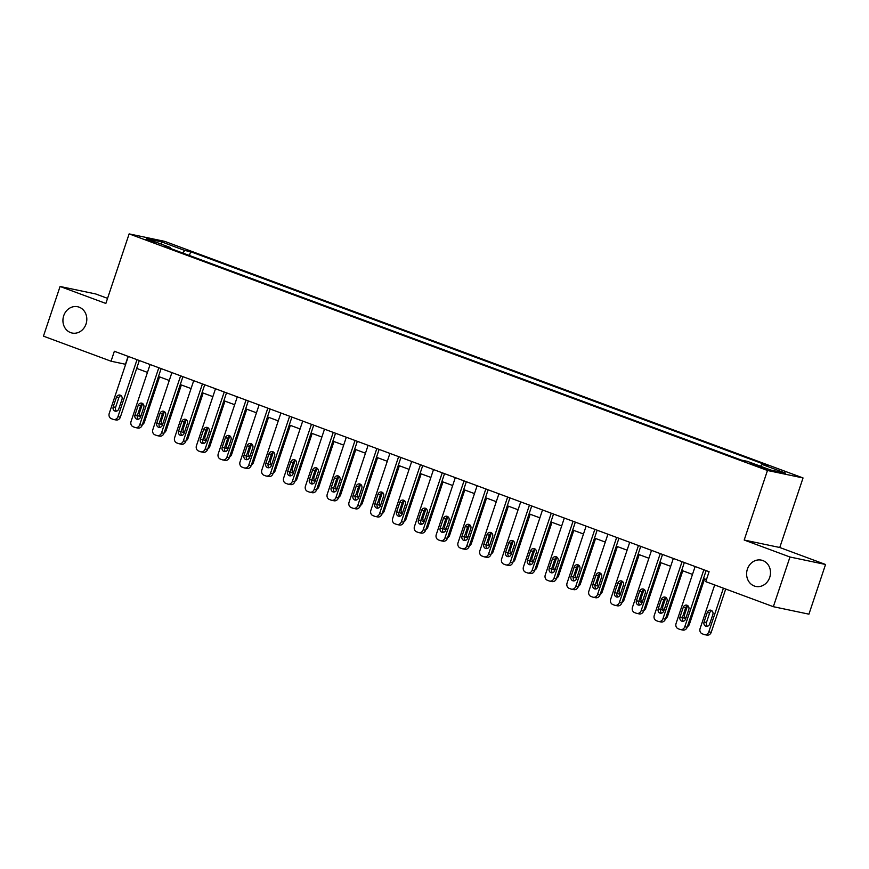 <?xml version="1.0" encoding="UTF-8"?>
<svg xmlns="http://www.w3.org/2000/svg" width="869" height="869" viewBox="0 0 869 869"><rect width="100%" height="100%" fill="white"/><g stroke="black" fill="none" stroke-linecap="round" stroke-linejoin="round"><path stroke-width="1.3" d="M86.031 324.018A13.437 11.873 101.9 0 1 72.105 333.033A13.437 11.873 101.9 0 1 63.709 315.751A13.437 11.873 101.9 0 1 77.634 306.735A13.437 11.873 101.9 0 1 86.031 324.018M769.717 577.418A13.437 11.873 101.9 0 1 755.791 586.434A13.437 11.873 101.9 0 1 747.394 569.141A13.437 11.873 101.9 0 1 761.32 560.125A13.437 11.873 101.9 0 1 769.717 577.418M145.492 239.562L154.932 242.342L145.492 239.562M107.56 298.36L95.655 293.95L60.07 286.477L43.45 336.162L111.036 361.211L125.668 364.317M803.043 477.95L164.708 241.365L129.133 233.891L767.468 470.477L803.043 477.95L779.765 547.503L744.19 540.029L789.975 557.007L825.55 564.481L779.765 547.503M825.55 564.481L808.93 614.166L773.345 606.692L789.975 557.007M773.345 606.692L705.769 581.643L709.093 571.704L114.36 351.272L111.036 361.211M763.894 467.794L750.903 463.677L757.931 466.544L767.088 469.227L763.894 467.794L763.666 468.456M760.516 466.229L762.135 464.459L767.957 465.675L190.659 251.717L189.399 255.486M762.135 464.459L785.685 473.181L770.879 470.075L747.329 461.341L741.507 460.125L164.219 246.155L170.042 247.383L146.492 238.649L161.297 241.767L184.847 250.489L190.659 251.717M60.07 286.477L105.855 303.444L129.133 233.891M744.19 540.029L767.468 470.477M136.672 368.402L147.469 372.399M158.473 376.483L169.27 380.481M180.274 384.565L191.071 388.562M202.075 392.636L212.872 396.644M223.876 400.718L234.673 404.715M245.677 408.799L256.474 412.797M267.478 416.881L278.276 420.878M289.279 424.963L300.077 428.96M311.08 433.044L321.878 437.042M332.881 441.126L343.679 445.124M354.682 449.197L365.48 453.205M376.483 457.279L387.281 461.276M398.284 465.36L409.082 469.358M420.085 473.442L430.883 477.439M441.887 481.524L452.684 485.521M463.688 489.605L474.485 493.603M485.489 497.687L496.286 501.685M507.29 505.758L518.087 509.766M529.091 513.84L539.888 517.848M550.892 521.921L561.689 525.919M572.693 530.003L583.49 534M594.494 538.085L605.291 542.082M616.295 546.166L627.092 550.164M638.096 554.248L648.893 558.246M659.897 562.319L670.694 566.327M681.698 570.401L692.495 574.409M703.499 578.482L706.454 579.58M128.091 356.366L125.451 364.241M184.847 250.489L182.588 252.966M170.172 248.36L170.042 247.383M161.297 241.767L161.417 244.189M703.847 569.76L684.783 626.745A4.204 3.715 -78.1 0 1 679.96 629.428L678.222 628.776A4.204 3.715 -78.1 0 1 676.06 623.507L695.124 566.523M680.427 629.558L682.838 630.068A4.204 3.715 101.9 0 0 687.183 627.244L706.139 570.607M685.608 619.01A3.357 2.965 101.9 0 1 680.025 616.936L683.219 607.398A3.357 2.965 101.9 0 1 688.802 609.462L685.608 619.01M683.392 621.216A3.357 2.965 101.9 0 1 682.426 617.446L685.619 607.898A3.357 2.965 101.9 0 1 687.835 605.693M723.41 588.183L708.822 631.796A4.204 3.715 -78.1 0 1 703.999 634.479L702.261 633.827A4.204 3.715 -78.1 0 1 700.099 628.559L714.687 584.946M725.702 589.03L711.222 632.295A4.204 3.715 101.9 0 1 706.866 635.109L704.466 634.609M711.874 610.744A3.357 2.965 -78.1 0 0 709.658 612.949L706.464 622.497A3.357 2.965 -78.1 0 0 707.431 626.267M709.647 624.051L712.841 614.513A3.357 2.965 -78.1 0 0 707.257 612.449L704.064 621.987A3.357 2.965 -78.1 0 0 709.647 624.051M682.046 561.678L662.982 618.663A4.204 3.715 -78.1 0 1 658.159 621.346L656.421 620.694A4.204 3.715 -78.1 0 1 654.259 615.426L673.323 558.452M658.626 621.476L661.037 621.987A4.204 3.715 101.9 0 0 665.382 619.162L684.337 562.525M663.807 610.929A3.357 2.965 101.9 0 1 658.224 608.854L661.418 599.317A3.357 2.965 101.9 0 1 667.001 601.391L663.807 610.929M661.591 613.134A3.357 2.965 101.9 0 1 660.625 609.365L663.818 599.827A3.357 2.965 101.9 0 1 666.034 597.611M660.244 553.596L641.181 610.581A4.204 3.715 -78.1 0 1 636.358 613.264L634.62 612.612A4.204 3.715 -78.1 0 1 632.458 607.355L651.522 550.37M636.825 613.395L639.236 613.905A4.204 3.715 101.9 0 0 643.581 611.092L662.536 554.444M642.006 602.847A3.357 2.965 101.9 0 1 636.423 600.772L639.617 591.235A3.357 2.965 101.9 0 1 645.2 593.31L642.006 602.847M639.79 605.052A3.357 2.965 101.9 0 1 638.824 601.283L642.017 591.746A3.357 2.965 101.9 0 1 644.233 589.53M638.443 545.515L619.38 602.499A4.204 3.715 -78.1 0 1 614.557 605.182L612.819 604.542A4.204 3.715 -78.1 0 1 610.657 599.273L629.721 542.289M615.024 605.324L617.435 605.823A4.204 3.715 101.9 0 0 621.78 603.01L640.735 546.362M620.205 594.765A3.357 2.965 101.9 0 1 614.622 592.701L617.816 583.153A3.357 2.965 101.9 0 1 623.399 585.228L620.205 594.765M617.989 596.981A3.357 2.965 101.9 0 1 617.023 593.201L620.216 583.664A3.357 2.965 101.9 0 1 622.432 581.448M704.585 578.884L689.421 624.214A4.204 3.715 101.9 0 1 687.368 626.701M687.553 605.791L684.663 614.416A3.357 2.965 -78.1 0 0 685.63 618.185M682.589 616.968A3.357 2.965 -78.1 0 0 685.913 618.087M682.784 570.803L667.62 616.132A4.204 3.715 101.9 0 1 665.567 618.619M665.752 597.709L662.862 606.334A3.357 2.965 -78.1 0 0 663.829 610.103M660.788 608.887A3.357 2.965 -78.1 0 0 664.112 610.016M660.983 562.732L645.819 608.061A4.204 3.715 101.9 0 1 643.766 610.538M643.951 589.627L641.061 598.252A3.357 2.965 -78.1 0 0 642.028 602.021M638.987 600.805A3.357 2.965 -78.1 0 0 642.31 601.935M616.642 537.444L597.579 594.418A4.204 3.715 -78.1 0 1 592.756 597.101L591.018 596.46A4.204 3.715 -78.1 0 1 588.856 591.192L607.92 534.207M593.223 597.242L595.634 597.742A4.204 3.715 101.9 0 0 599.979 594.928L618.934 538.291M598.404 586.684A3.357 2.965 101.9 0 1 592.821 584.62L596.015 575.072A3.357 2.965 101.9 0 1 601.598 577.146L598.404 586.684M596.188 588.9A3.357 2.965 101.9 0 1 595.222 585.119L598.415 575.582A3.357 2.965 101.9 0 1 600.631 573.366M639.182 554.65L624.018 599.979A4.204 3.715 101.9 0 1 621.965 602.456M622.15 581.546L619.26 590.17A3.357 2.965 -78.1 0 0 620.227 593.951M617.186 592.723A3.357 2.965 -78.1 0 0 620.509 593.853M594.841 529.362L575.778 586.347A4.204 3.715 -78.1 0 1 570.955 589.019L569.217 588.378A4.204 3.715 -78.1 0 1 567.055 583.11L586.119 526.125M571.422 589.16L573.833 589.66A4.204 3.715 101.9 0 0 578.178 586.847L597.133 530.209M576.603 578.602A3.357 2.965 101.9 0 1 571.02 576.538L574.213 567.001A3.357 2.965 101.9 0 1 579.797 569.065L576.603 578.602M574.387 580.818A3.357 2.965 101.9 0 1 573.421 577.038L576.614 567.5A3.357 2.965 101.9 0 1 578.83 565.295M573.04 521.281L553.977 578.265A4.204 3.715 -78.1 0 1 549.154 580.948L547.416 580.296A4.204 3.715 -78.1 0 1 545.254 575.028L564.318 518.043M549.621 581.079L552.032 581.578A4.204 3.715 101.9 0 0 556.377 578.765L575.332 522.128M554.802 570.52A3.357 2.965 101.9 0 1 549.219 568.456L552.412 558.919A3.357 2.965 101.9 0 1 557.996 560.983L554.802 570.52M552.586 572.736A3.357 2.965 101.9 0 1 551.619 568.956L554.813 559.419A3.357 2.965 101.9 0 1 557.029 557.214M551.239 513.199L532.176 570.183A4.204 3.715 -78.1 0 1 527.353 572.867L525.615 572.215A4.204 3.715 -78.1 0 1 523.453 566.946L542.517 509.962M527.82 572.997L530.231 573.507A4.204 3.715 101.9 0 0 534.576 570.683L553.531 514.046M533.001 562.449A3.357 2.965 101.9 0 1 527.418 560.375L530.611 550.837A3.357 2.965 101.9 0 1 536.195 552.901L533.001 562.449M530.785 564.654A3.357 2.965 101.9 0 1 529.818 560.885L533.012 551.337A3.357 2.965 101.9 0 1 535.228 549.132M529.438 505.117L510.375 562.102A4.204 3.715 -78.1 0 1 505.552 564.785L503.814 564.133A4.204 3.715 -78.1 0 1 501.652 558.865L520.716 501.891M506.019 564.915L508.43 565.426A4.204 3.715 101.9 0 0 512.775 562.601L531.73 505.964M511.2 554.368A3.357 2.965 101.9 0 1 505.617 552.293L508.81 542.756A3.357 2.965 101.9 0 1 514.394 544.82L511.2 554.368M508.984 556.573A3.357 2.965 101.9 0 1 508.017 552.803L511.211 543.266A3.357 2.965 101.9 0 1 513.427 541.05M507.637 497.035L488.574 554.02A4.204 3.715 -78.1 0 1 483.751 556.703L482.013 556.051A4.204 3.715 -78.1 0 1 479.851 550.794L498.915 493.809M484.218 556.833L486.629 557.344A4.204 3.715 101.9 0 0 490.974 554.531L509.929 497.883M489.399 546.286A3.357 2.965 101.9 0 1 483.816 544.211L487.009 534.674A3.357 2.965 101.9 0 1 492.593 536.749L489.399 546.286M487.183 548.491A3.357 2.965 101.9 0 1 486.216 544.722L489.41 535.185A3.357 2.965 101.9 0 1 491.626 532.969M617.381 546.568L602.217 591.898A4.204 3.715 101.9 0 1 600.164 594.374M600.349 573.464L597.459 582.089A3.357 2.965 -78.1 0 0 598.426 585.869M595.384 584.641A3.357 2.965 -78.1 0 0 598.708 585.771M595.58 538.487L580.416 583.816A4.204 3.715 101.9 0 1 578.363 586.293M578.548 565.382L575.658 574.007A3.357 2.965 -78.1 0 0 576.614 577.787M573.583 576.56A3.357 2.965 -78.1 0 0 576.907 577.689M573.779 530.405L558.615 575.734A4.204 3.715 101.9 0 1 556.562 578.222M556.747 557.301L553.857 565.925A3.357 2.965 -78.1 0 0 554.813 569.706M551.782 568.489A3.357 2.965 -78.1 0 0 555.106 569.608M551.978 522.323L536.814 567.653A4.204 3.715 101.9 0 1 534.761 570.14M534.946 549.23L532.056 557.855A3.357 2.965 -78.1 0 0 533.012 561.624M529.981 560.407A3.357 2.965 -78.1 0 0 533.305 561.526M530.177 514.242L515.013 559.571A4.204 3.715 101.9 0 1 512.96 562.058M513.144 541.148L510.255 549.773A3.357 2.965 -78.1 0 0 511.211 553.542M508.18 552.326A3.357 2.965 -78.1 0 0 511.504 553.444M485.836 488.954L466.772 545.938A4.204 3.715 -78.1 0 1 461.95 548.621L460.212 547.981A4.204 3.715 -78.1 0 1 458.05 542.712L477.114 485.728M462.417 548.763L464.828 549.262A4.204 3.715 101.9 0 0 469.173 546.449L488.128 489.801M467.598 538.204A3.357 2.965 101.9 0 1 462.015 536.14L465.208 526.592A3.357 2.965 101.9 0 1 470.792 528.667L467.598 538.204M465.382 540.42A3.357 2.965 101.9 0 1 464.415 536.64L467.609 527.103A3.357 2.965 101.9 0 1 469.825 524.887M508.376 506.171L493.212 551.5A4.204 3.715 101.9 0 1 491.159 553.977M491.343 533.066L488.454 541.691A3.357 2.965 -78.1 0 0 489.41 545.46M486.379 544.244A3.357 2.965 -78.1 0 0 489.703 545.374M464.035 480.872L444.971 537.857A4.204 3.715 -78.1 0 1 440.148 540.54L438.411 539.899A4.204 3.715 -78.1 0 1 436.249 534.631L455.313 477.646M440.616 540.681L443.027 541.181A4.204 3.715 101.9 0 0 447.372 538.367L466.327 481.73M445.797 530.123A3.357 2.965 101.9 0 1 440.214 528.059L443.407 518.511A3.357 2.965 101.9 0 1 448.991 520.585L445.797 530.123M443.581 532.339A3.357 2.965 101.9 0 1 442.614 528.558L445.808 519.021A3.357 2.965 101.9 0 1 448.024 516.805M486.575 498.089L471.411 543.418A4.204 3.715 101.9 0 1 469.358 545.895M469.542 524.985L466.653 533.609A3.357 2.965 -78.1 0 0 467.609 537.39M464.578 536.162A3.357 2.965 -78.1 0 0 467.902 537.292M442.234 472.801L423.17 529.775A4.204 3.715 -78.1 0 1 418.347 532.458L416.609 531.817A4.204 3.715 -78.1 0 1 414.448 526.549L433.512 469.564M418.815 532.599L421.226 533.099A4.204 3.715 101.9 0 0 425.571 530.286L444.526 473.648M423.996 522.041A3.357 2.965 101.9 0 1 418.413 519.977L421.606 510.44A3.357 2.965 101.9 0 1 427.19 512.504L423.996 522.041M421.78 524.257A3.357 2.965 101.9 0 1 420.813 520.477L424.007 510.939A3.357 2.965 101.9 0 1 426.223 508.734M464.774 490.007L449.61 535.337A4.204 3.715 101.9 0 1 447.557 537.813M447.741 516.903L444.852 525.528A3.357 2.965 -78.1 0 0 445.808 529.308M442.777 528.08A3.357 2.965 -78.1 0 0 446.101 529.21M420.433 464.719L401.369 521.704A4.204 3.715 -78.1 0 1 396.546 524.387L394.808 523.735A4.204 3.715 -78.1 0 1 392.647 518.467L411.71 461.482M397.014 524.518L399.425 525.017A4.204 3.715 101.9 0 0 403.77 522.204L422.725 465.567M402.195 513.959A3.357 2.965 101.9 0 1 396.612 511.895L399.805 502.358A3.357 2.965 101.9 0 1 405.388 504.422L402.195 513.959M399.979 516.175A3.357 2.965 101.9 0 1 399.012 512.395L402.206 502.858A3.357 2.965 101.9 0 1 404.422 500.653M442.973 481.926L427.809 527.255A4.204 3.715 101.9 0 1 425.756 529.732M425.94 508.821L423.051 517.446A3.357 2.965 -78.1 0 0 424.007 521.226M420.976 519.999A3.357 2.965 -78.1 0 0 424.3 521.128M398.632 456.638L379.568 513.622A4.204 3.715 -78.1 0 1 374.745 516.305L373.007 515.654A4.204 3.715 -78.1 0 1 370.846 510.385L389.909 453.401M375.212 516.436L377.624 516.946A4.204 3.715 101.9 0 0 381.969 514.122L400.924 457.485M380.394 505.888A3.357 2.965 101.9 0 1 374.811 503.814L378.004 494.276A3.357 2.965 101.9 0 1 383.587 496.34L380.394 505.888M378.178 508.093A3.357 2.965 101.9 0 1 377.211 504.324L380.405 494.776A3.357 2.965 101.9 0 1 382.621 492.571M421.172 473.844L406.008 519.173A4.204 3.715 101.9 0 1 403.955 521.65M404.139 500.74L401.25 509.364A3.357 2.965 -78.1 0 0 402.206 513.144M399.175 511.928A3.357 2.965 -78.1 0 0 402.499 513.047M376.831 448.556L357.767 505.541A4.204 3.715 -78.1 0 1 352.944 508.224L351.206 507.572A4.204 3.715 -78.1 0 1 349.045 502.304L368.108 445.319M353.411 508.354L355.823 508.865A4.204 3.715 101.9 0 0 360.168 506.04L379.123 449.403M358.593 497.807A3.357 2.965 101.9 0 1 353.01 495.732L356.203 486.195A3.357 2.965 101.9 0 1 361.786 488.259L358.593 497.807M356.377 500.012A3.357 2.965 101.9 0 1 355.41 496.242L358.604 486.694A3.357 2.965 101.9 0 1 360.82 484.489M399.371 465.762L384.207 511.091A4.204 3.715 101.9 0 1 382.154 513.579M382.338 492.669L379.449 501.294A3.357 2.965 -78.1 0 0 380.405 505.063M377.374 503.846A3.357 2.965 -78.1 0 0 380.698 504.965M355.03 440.474L335.966 497.459A4.204 3.715 -78.1 0 1 331.143 500.142L329.405 499.49A4.204 3.715 -78.1 0 1 327.244 494.222L346.307 437.248M331.61 500.272L334.022 500.783A4.204 3.715 101.9 0 0 338.367 497.97L357.322 441.322M336.792 489.725A3.357 2.965 101.9 0 1 331.208 487.65L334.402 478.113A3.357 2.965 101.9 0 1 339.985 480.188L336.792 489.725M334.576 491.93A3.357 2.965 101.9 0 1 333.609 488.161L336.803 478.623A3.357 2.965 101.9 0 1 339.019 476.408M333.229 432.393L314.165 489.377A4.204 3.715 -78.1 0 1 309.342 492.06L307.604 491.419A4.204 3.715 -78.1 0 1 305.443 486.151L324.506 429.167M309.809 492.191L312.221 492.701A4.204 3.715 101.9 0 0 316.566 489.888L335.521 433.24M314.991 481.643A3.357 2.965 101.9 0 1 309.407 479.579L312.601 470.031A3.357 2.965 101.9 0 1 318.184 472.106L314.991 481.643M312.775 483.859A3.357 2.965 101.9 0 1 311.808 480.079L315.002 470.542A3.357 2.965 101.9 0 1 317.218 468.326M311.428 424.311L292.364 481.296A4.204 3.715 -78.1 0 1 287.541 483.979L285.803 483.338A4.204 3.715 -78.1 0 1 283.642 478.069L302.705 421.085M288.008 484.12L290.42 484.62A4.204 3.715 101.9 0 0 294.765 481.806L313.72 425.169M293.19 473.562A3.357 2.965 101.9 0 1 287.606 471.498L290.8 461.95A3.357 2.965 101.9 0 1 296.383 464.024L293.19 473.562M290.974 475.777A3.357 2.965 101.9 0 1 290.007 471.997L293.201 462.46A3.357 2.965 101.9 0 1 295.417 460.244M289.627 416.24L270.563 473.214A4.204 3.715 -78.1 0 1 265.74 475.897L264.002 475.256A4.204 3.715 -78.1 0 1 261.841 469.988L280.904 413.003M266.207 476.038L268.619 476.538A4.204 3.715 101.9 0 0 272.964 473.724L291.919 417.087M271.389 465.48A3.357 2.965 101.9 0 1 265.805 463.416L268.999 453.879A3.357 2.965 101.9 0 1 274.582 455.943L271.389 465.48M269.173 467.696A3.357 2.965 101.9 0 1 268.206 463.916L271.4 454.378A3.357 2.965 101.9 0 1 273.616 452.162M267.826 408.158L248.762 465.143A4.204 3.715 -78.1 0 1 243.939 467.815L242.201 467.174A4.204 3.715 -78.1 0 1 240.04 461.906L259.103 404.921M244.406 467.957L246.818 468.456A4.204 3.715 101.9 0 0 251.163 465.643L270.118 409.006M249.588 457.398A3.357 2.965 101.9 0 1 244.004 455.334L247.198 445.797A3.357 2.965 101.9 0 1 252.781 447.861L249.588 457.398M247.372 459.614A3.357 2.965 101.9 0 1 246.405 455.834L249.599 446.297A3.357 2.965 101.9 0 1 251.814 444.092M246.025 400.077L226.961 457.061A4.204 3.715 -78.1 0 1 222.138 459.744L220.4 459.093A4.204 3.715 -78.1 0 1 218.238 453.824L237.302 396.84M222.605 459.875L225.017 460.385A4.204 3.715 101.9 0 0 229.362 457.561L248.317 400.924M227.787 449.316A3.357 2.965 101.9 0 1 222.203 447.253L225.397 437.715A3.357 2.965 101.9 0 1 230.98 439.779L227.787 449.316M225.571 451.532A3.357 2.965 101.9 0 1 224.604 447.763L227.797 438.215A3.357 2.965 101.9 0 1 230.013 436.01M224.224 391.995L205.16 448.98A4.204 3.715 -78.1 0 1 200.337 451.663L198.599 451.011A4.204 3.715 -78.1 0 1 196.437 445.743L215.501 388.758M200.804 451.793L203.216 452.304A4.204 3.715 101.9 0 0 207.561 449.479L226.516 392.842M205.986 441.246A3.357 2.965 101.9 0 1 200.402 439.171L203.596 429.634A3.357 2.965 101.9 0 1 209.179 431.697L205.986 441.246M203.77 443.451A3.357 2.965 101.9 0 1 202.803 439.681L205.996 430.133A3.357 2.965 101.9 0 1 208.212 427.928M202.423 383.913L183.359 440.898A4.204 3.715 -78.1 0 1 178.536 443.581L176.798 442.929A4.204 3.715 -78.1 0 1 174.636 437.661L193.7 380.687M179.003 443.711L181.415 444.222A4.204 3.715 101.9 0 0 185.76 441.398L204.715 384.761M184.185 433.164A3.357 2.965 101.9 0 1 178.601 431.089L181.795 421.552A3.357 2.965 101.9 0 1 187.378 423.627L184.185 433.164M181.969 435.369A3.357 2.965 101.9 0 1 181.002 431.6L184.195 422.062A3.357 2.965 101.9 0 1 186.411 419.846M180.622 375.832L161.558 432.816A4.204 3.715 -78.1 0 1 156.735 435.499L154.997 434.858A4.204 3.715 -78.1 0 1 152.835 429.59L171.899 372.605M157.202 435.63L159.614 436.14A4.204 3.715 101.9 0 0 163.959 433.327L182.914 376.679M162.384 425.082A3.357 2.965 101.9 0 1 156.8 423.007L159.994 413.47A3.357 2.965 101.9 0 1 165.577 415.545L162.384 425.082M160.168 427.287A3.357 2.965 101.9 0 1 159.201 423.518L162.394 413.981A3.357 2.965 101.9 0 1 164.61 411.765M158.821 367.75L139.757 424.735A4.204 3.715 -78.1 0 1 134.934 427.418L133.196 426.777A4.204 3.715 -78.1 0 1 131.034 421.508L150.098 364.524M135.401 427.559L137.802 428.059A4.204 3.715 101.9 0 0 142.158 425.245L161.113 368.608M140.582 417.001A3.357 2.965 101.9 0 1 134.999 414.937L138.193 405.388A3.357 2.965 101.9 0 1 143.776 407.463L140.582 417.001M138.367 419.216A3.357 2.965 101.9 0 1 137.4 415.436L140.593 405.899A3.357 2.965 101.9 0 1 142.809 403.683M137.02 359.679L117.956 416.653A4.204 3.715 -78.1 0 1 113.133 419.336L111.395 418.695A4.204 3.715 -78.1 0 1 109.233 413.427L128.297 356.442M113.6 419.477L116.001 419.977A4.204 3.715 101.9 0 0 120.356 417.163L139.312 360.526M118.781 408.919A3.357 2.965 101.9 0 1 113.198 406.855L116.392 397.318A3.357 2.965 101.9 0 1 121.975 399.382L118.781 408.919M116.565 411.135A3.357 2.965 101.9 0 1 115.599 407.355L118.792 397.817A3.357 2.965 101.9 0 1 121.008 395.601M377.57 457.681L362.406 503.01A4.204 3.715 101.9 0 1 360.353 505.497M360.537 484.587L357.648 493.212A3.357 2.965 -78.1 0 0 358.604 496.981M355.573 495.764A3.357 2.965 -78.1 0 0 358.897 496.883M355.769 449.61L340.605 494.939A4.204 3.715 101.9 0 1 338.552 497.416M338.736 476.505L335.847 485.13A3.357 2.965 -78.1 0 0 336.803 488.899M333.772 487.683A3.357 2.965 -78.1 0 0 337.096 488.812M333.968 441.528L318.804 486.857A4.204 3.715 101.9 0 1 316.75 489.334M316.935 468.424L314.046 477.048A3.357 2.965 -78.1 0 0 315.002 480.829M311.971 479.601A3.357 2.965 -78.1 0 0 315.295 480.731M312.167 433.446L297.002 478.776A4.204 3.715 101.9 0 1 294.949 481.252M295.134 460.342L292.245 468.967A3.357 2.965 -78.1 0 0 293.201 472.747M290.17 471.519A3.357 2.965 -78.1 0 0 293.494 472.649M290.365 425.365L275.201 470.694A4.204 3.715 101.9 0 1 273.148 473.171M273.333 452.26L270.444 460.885A3.357 2.965 -78.1 0 0 271.4 464.665M268.369 463.438A3.357 2.965 -78.1 0 0 271.693 464.567M268.564 417.283L253.4 462.612A4.204 3.715 101.9 0 1 251.347 465.089M251.532 444.178L248.643 452.803A3.357 2.965 -78.1 0 0 249.599 456.583M246.568 455.367A3.357 2.965 -78.1 0 0 249.892 456.486M246.763 409.201L231.599 454.53A4.204 3.715 101.9 0 1 229.546 457.018M229.731 436.108L226.842 444.732A3.357 2.965 -78.1 0 0 227.797 448.502M224.767 447.285A3.357 2.965 -78.1 0 0 228.091 448.404M224.962 401.12L209.798 446.449A4.204 3.715 101.9 0 1 207.745 448.936M207.93 428.026L205.041 436.651A3.357 2.965 -78.1 0 0 205.996 440.42M202.966 439.203A3.357 2.965 -78.1 0 0 206.29 440.322M203.161 393.038L187.997 438.367A4.204 3.715 101.9 0 1 185.944 440.855M186.129 419.944L183.24 428.569A3.357 2.965 -78.1 0 0 184.195 432.338M181.165 431.122A3.357 2.965 -78.1 0 0 184.489 432.251M181.36 384.967L166.196 430.296A4.204 3.715 101.9 0 1 164.143 432.773M164.328 411.863L161.438 420.487A3.357 2.965 -78.1 0 0 162.394 424.257M159.364 423.04A3.357 2.965 -78.1 0 0 162.688 424.17M159.559 376.885L144.395 422.215A4.204 3.715 101.9 0 1 142.342 424.691M142.527 403.781L139.637 412.406A3.357 2.965 -78.1 0 0 140.593 416.186M137.563 414.958A3.357 2.965 -78.1 0 0 140.887 416.088M759.778 467.196L760.06 466.371M687.183 627.244L684.783 626.745M680.025 616.936L682.426 617.446M683.219 607.398L685.619 607.898M708.822 631.796L711.222 632.295M706.464 622.497L704.064 621.987M709.658 612.949L707.257 612.449M665.382 619.162L662.982 618.663M658.224 608.854L660.625 609.365M661.418 599.317L663.818 599.827M643.581 611.092L641.181 610.581M636.423 600.772L638.824 601.283M639.617 591.235L642.017 591.746M621.78 603.01L619.38 602.499M614.622 592.701L617.023 593.201M617.816 583.153L620.216 583.664M688.281 623.975L689.421 624.214M684.663 614.416L683.523 614.177M666.48 615.893L667.62 616.132M662.862 606.334L661.722 606.095M644.679 607.811L645.819 608.061M641.061 598.252L639.921 598.013M599.979 594.928L597.579 594.418M592.821 584.62L595.222 585.119M596.015 575.072L598.415 575.582M622.877 599.74L624.018 599.979M619.26 590.17L618.12 589.932M578.178 586.847L575.778 586.347M571.02 576.538L573.421 577.038M574.213 567.001L576.614 567.5M556.377 578.765L553.977 578.265M549.219 568.456L551.619 568.956M552.412 558.919L554.813 559.419M534.576 570.683L532.176 570.183M527.418 560.375L529.818 560.885M530.611 550.837L533.012 551.337M512.775 562.601L510.375 562.102M505.617 552.293L508.017 552.803M508.81 542.756L511.211 543.266M490.974 554.531L488.574 554.02M483.816 544.211L486.216 544.722M487.009 534.674L489.41 535.185M601.076 591.659L602.217 591.898M597.459 582.089L596.319 581.85M579.275 583.577L580.416 583.816M575.658 574.007L574.518 573.768M557.474 575.495L558.615 575.734M553.857 565.925L552.717 565.686M535.673 567.414L536.814 567.653M532.056 557.855L530.916 557.616M513.872 559.332L515.013 559.571M510.255 549.773L509.115 549.534M469.173 546.449L466.772 545.938M462.015 536.14L464.415 536.64M465.208 526.592L467.609 527.103M492.071 551.25L493.212 551.5M488.454 541.691L487.313 541.452M447.372 538.367L444.971 537.857M440.214 528.059L442.614 528.558M443.407 518.511L445.808 519.021M470.27 543.179L471.411 543.418M466.653 533.609L465.512 533.37M425.571 530.286L423.17 529.775M418.413 519.977L420.813 520.477M421.606 510.44L424.007 510.939M448.469 535.098L449.61 535.337M444.852 525.528L443.711 525.289M403.77 522.204L401.369 521.704M396.612 511.895L399.012 512.395M399.805 502.358L402.206 502.858M426.668 527.016L427.809 527.255M423.051 517.446L421.91 517.207M381.969 514.122L379.568 513.622M374.811 503.814L377.211 504.324M378.004 494.276L380.405 494.776M404.867 518.934L406.008 519.173M401.25 509.364L400.109 509.125M360.168 506.04L357.767 505.541M353.01 495.732L355.41 496.242M356.203 486.195L358.604 486.694M383.066 510.853L384.207 511.091M379.449 501.294L378.308 501.044M338.367 497.97L335.966 497.459M331.208 487.65L333.609 488.161M334.402 478.113L336.803 478.623M316.566 489.888L314.165 489.377M309.407 479.579L311.808 480.079M312.601 470.031L315.002 470.542M294.765 481.806L292.364 481.296M287.606 471.498L290.007 471.997M290.8 461.95L293.201 462.46M272.964 473.724L270.563 473.214M265.805 463.416L268.206 463.916M268.999 453.879L271.4 454.378M251.163 465.643L248.762 465.143M244.004 455.334L246.405 455.834M247.198 445.797L249.599 446.297M229.362 457.561L226.961 457.061M222.203 447.253L224.604 447.763M225.397 437.715L227.797 438.215M207.561 449.479L205.16 448.98M200.402 439.171L202.803 439.681M203.596 429.634L205.996 430.133M185.76 441.398L183.359 440.898M178.601 431.089L181.002 431.6M181.795 421.552L184.195 422.062M163.959 433.327L161.558 432.816M156.8 423.007L159.201 423.518M159.994 413.47L162.394 413.981M142.158 425.245L139.757 424.735M134.999 414.937L137.4 415.436M138.193 405.388L140.593 405.899M120.356 417.163L117.956 416.653M113.198 406.855L115.599 407.355M116.392 397.318L118.792 397.817M361.265 502.771L362.406 503.01M357.648 493.212L356.507 492.973M339.464 494.689L340.605 494.939M335.847 485.13L334.706 484.891M317.663 486.618L318.804 486.857M314.046 477.048L312.905 476.809M295.862 478.537L297.002 478.776M292.245 468.967L291.104 468.728M274.061 470.455L275.201 470.694M270.444 460.885L269.303 460.646M252.26 462.373L253.4 462.612M248.643 452.803L247.502 452.564M230.459 454.291L231.599 454.53M226.842 444.732L225.701 444.483M208.658 446.21L209.798 446.449M205.041 436.651L203.9 436.412M186.857 438.128L187.997 438.367M183.24 428.569L182.099 428.33M165.056 430.057L166.196 430.296M161.438 420.487L160.298 420.248M143.255 421.976L144.395 422.215M139.637 412.406L138.497 412.167"/></g></svg>
